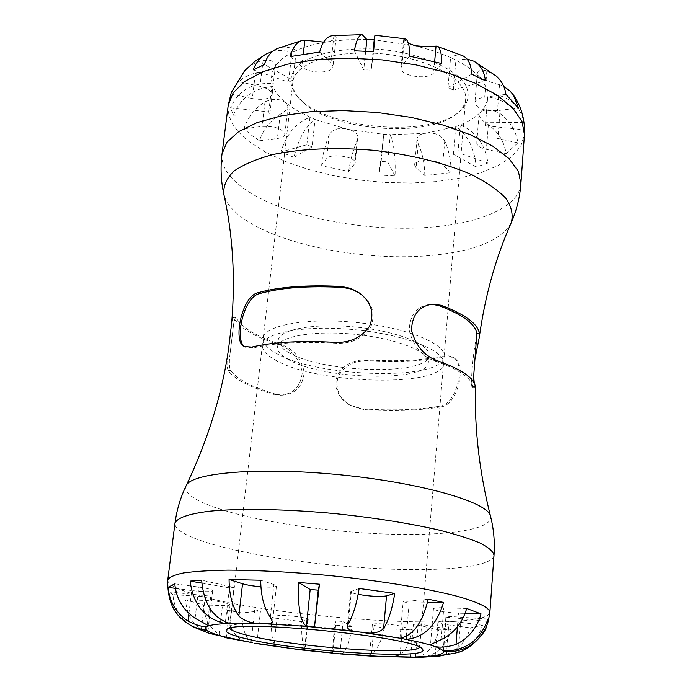<?xml version="1.0" encoding="UTF-8"?>
<svg xmlns="http://www.w3.org/2000/svg" width="692" height="692" viewBox="0 0 692 692"><rect width="100%" height="100%" fill="white"/><g stroke="black" fill="none" stroke-linecap="round" stroke-linejoin="round"><path stroke-width="0.52" stroke-dasharray="3.46 2.59" d="M476.814 336.156C473.51 347.687 469.453 389.89 472.766 387.624L472.714 386.499C471.434 377.789 458.476 369.156 433.841 360.584C421.471 355.913 413.262 345.836 409.206 330.352C409.837 314.687 416.878 306.02 430.337 304.342L431.644 304.298M359.503 293.079L360.091 293.469C372.261 302.499 375.825 313.649 370.782 326.918C362.98 338.276 351.709 343.725 336.978 343.267C302.101 341.268 274.188 342.834 253.211 347.964L244.959 346.9M276.177 394.345L282.751 395.141C295.769 393.817 302.914 386.145 304.195 372.123C301.132 358.222 293.65 349.114 281.748 344.806C257.9 337.134 242.944 328.492 236.889 318.874L235.41 317.386L233.844 322.489L230.185 352.591C228.957 361.518 229.104 367.487 230.635 370.497C236.872 379.233 252.044 387.183 276.177 394.345L273.885 394.44L280.442 395.236C293.598 393.999 300.89 386.309 302.309 372.175C299.039 358.378 291.427 349.296 279.473 344.936C267.96 341.225 258.289 337.151 250.469 332.705C242.684 328.259 237.382 323.7 234.536 319.029L233.04 317.55L231.664 323.017M228.576 348.941C226.639 359.866 226.535 367.089 228.273 370.609C231.197 374.848 236.612 379.017 244.501 383.108C252.442 387.2 262.233 390.971 273.885 394.44M475.049 358.715L473.648 376.656M474.288 383.169L475.43 387.373M303.935 103.134C334.322 130.554 424.308 137.907 454.713 115.27C461.4 110.625 465.041 105.296 465.638 99.276C467.922 80.263 430.113 58.474 382.935 53.889C335.784 49.054 294.411 62.946 292.889 82.037C292.292 88.048 294.809 94 300.44 99.864L303.935 103.134M301.747 100.85L298.131 97.468C288.65 86.604 288.4 75.143 298.191 65.42C313.467 52.964 347.099 46.485 383.359 49.668C419.534 53.708 451.219 66.717 463.726 81.941C471.408 93.411 468.891 104.596 457.455 113.367C425.943 136.8 333.207 129.222 301.747 100.85M260.08 72.228C267.64 71.189 272.605 69.399 274.983 66.856C271.697 72.193 270.745 77.738 272.155 83.472L273.106 86.5L269.724 114.837L268.747 111.914L230.557 107.779L233.412 115.201C240.712 97.572 253.947 88.005 273.106 86.5C275.373 92.226 279.68 97.728 286.038 103.021C280.468 98.627 273.461 98.229 265.01 101.828C254.734 108.315 247.719 117.311 243.965 128.798L251.101 134.923L259.491 140.779C263.168 129.447 270.088 120.598 280.234 114.241C284.853 111.628 287.448 109.137 288.028 106.767L286.038 103.021L298.529 111.576L315.068 119.526L312.031 146.886L306.841 144.749L280.865 152.058L293.953 157.335C298.33 139.127 305.371 126.524 315.068 119.526L347.713 129.369C338.769 127.311 332.61 129.136 329.219 134.853C325.638 143.72 322.887 153.987 320.984 165.656L348.578 171.4C350.463 159.783 353.266 149.576 356.977 140.787L357.773 137.924C357.851 133.53 354.503 130.676 347.713 129.369L383.809 134.352L390.288 134.68L387.65 161.816L381.145 161.47L378.879 175.059L395.063 175.932C395.642 157.387 394.051 143.642 390.288 134.68L425.493 133.34C420.329 133.885 417.51 135.719 417.042 138.841L418.253 143.962C422.457 153.209 424.646 163.727 424.81 175.517L451.201 172.654C451.02 160.76 448.874 150.147 444.757 140.805C440.674 134.637 434.247 132.146 425.493 133.34L455.743 126.619L460.31 124.897L457.966 152.647L453.381 154.29L476.226 167.04L487.921 163.009C485.127 144.42 475.923 131.714 460.31 124.897C468.7 121.489 475.292 117.389 480.084 112.597L479.028 114.699C479.348 117.502 482.454 120.832 488.362 124.681C498.439 132.172 504.356 141.817 506.112 153.641L517.927 142.872C516.128 130.857 510.099 121.039 499.849 113.419C491.32 108.921 484.729 108.653 480.084 112.597C484.841 107.788 487.376 102.537 487.696 96.845L485.395 125.676L523.887 129.845L524.052 122.423C519.804 104.319 507.66 94.787 487.609 93.818C487.021 88.031 484.037 82.218 478.674 76.388C483.855 79.848 490.81 82.616 499.52 84.701L503.837 86.552M323.622 42.108L327.662 41.771C315.491 43.708 305.042 46.606 296.306 50.481L291.912 52.592L288.46 82.158L292.863 80.134L264.387 64.512M496.043 75.921L486.857 70.852C481.165 69.356 477.999 70.151 477.342 73.231L478.674 76.388C473.242 70.558 465.655 65.126 455.916 60.092L450.596 57.505L447.983 87.529L453.338 90.046L485.438 80.782M275.589 352.946C316.348 377.988 444.203 381.387 444.126 356.319C445.933 343.543 405.676 327.325 356.129 322.463C306.599 317.429 263.929 325.37 263.185 338.258C262.804 343.128 266.939 348.024 275.589 352.946M229.753 628.31L230.237 626.71C235.79 615.906 416.1 633.898 419.395 645.593L419.56 647.254M274.819 359.728C315.664 384.484 443.65 388.03 443.537 363.3C445.337 350.706 405.01 334.651 355.403 329.781C305.803 324.747 263.098 332.515 262.372 345.221C262.008 350.022 266.152 354.858 274.819 359.728M439.411 406.23C456.625 405.071 466.174 364.217 453.45 357.591L448.918 355.835L443.615 356.06C422.232 360.463 396.715 361.734 367.045 359.901C353.716 359.459 343.794 364.641 337.272 375.427C333.708 387.927 337.895 397.822 349.823 405.123L362.288 408.86C392.2 410.832 417.907 409.958 439.411 406.23L440.536 406.931C457.767 405.763 466.884 364.788 454.532 358.326L450.111 356.614L444.731 356.821C423.262 361.137 397.762 362.4 368.239 360.636C354.884 360.238 344.91 365.35 338.327 375.964C334.738 388.541 338.968 398.488 351.034 405.797L363.499 409.534C393.255 411.446 418.937 410.581 440.536 406.931M340.853 653.957C345.55 653.136 349.296 644.027 352.072 626.632L343.068 621.502L336.044 620.897L334.608 625.118C333.008 642.608 332.394 651.985 332.765 653.239M339.945 653.706L343.068 621.502M352.072 626.632L334.608 625.118M332.887 653.075L336.044 620.897M252.615 642.721C245.513 638.751 241.949 628.829 241.932 612.948L260.486 610.915L254.725 609.825L227.408 610.24C228.472 628.12 235.245 638.751 247.745 642.141M256.87 643.456L260.486 610.915M241.932 612.948L227.408 610.24M251.066 642.444L254.725 609.825M189.374 624.599C179.453 617.299 173.969 607.291 172.913 594.584L212.072 597.222L210.749 596.184L169.125 591.928C170.189 603.51 175.111 613.112 183.899 620.724M208.007 631.173L212.072 597.222M172.913 594.584L169.125 591.928M206.666 630.282L210.749 596.184M225.41 622.065L229.407 587.854L234.008 587.517L201.675 580.164M201.83 583.105L229.407 587.854M229.839 623.414L234.008 587.517M399.976 638.214L403.151 601.789L409.154 603.026L427.431 602.706M428.201 599.194L403.151 601.789M406.282 636.38L409.154 603.026M443.174 651.008L445.951 616.209L446.228 617.169L487.263 621.373M487.981 619.055L445.951 616.209M443.529 651.034L446.228 617.169M301.79 649.996L305.155 649.295L304.748 647.937C302.214 642.764 301.228 634.002 301.781 621.65L271.679 617.697C271.005 630.101 271.826 638.889 274.136 644.053C275.148 645.87 278.002 647.046 282.708 647.582M222.314 636.329L219.061 634.426C209.538 627.878 204.322 618.051 203.413 604.946L185.586 599.852C186.451 613.164 191.693 623.137 201.294 629.781L209.564 633.465M457.369 652.599L458.242 652.297C470.525 647.461 478.604 638.439 482.48 625.248L470.309 627.852C466.469 640.801 458.511 649.65 446.427 654.398L445.155 654.831M420.58 657.296C435.917 655.904 446.124 646.639 451.219 629.504L438.84 629.91C435.017 645.515 427.734 654.589 416.999 657.149M389.397 656.976L400.054 655.16C405.832 650.662 409.889 642.211 412.233 629.824L384.017 628.751C381.595 641.017 377.425 649.381 371.5 653.828L369.493 655.644L370.756 656.102M415.451 656.95L418.245 623.864L413.401 624.054L438.84 629.91M451.219 629.504L418.245 623.864M410.59 657.019L413.401 624.054M175.335 588.347L191.745 590.544C203.889 591.971 210.87 592.023 212.686 590.717C212.202 589.541 207.609 588.321 198.889 587.067L174.773 583.814M260.91 586.799C270.364 587.491 275.537 587.248 276.428 586.055L273.902 584.541L260.711 580.225M359.148 588.459L350.593 591.66C350.688 592.499 353.205 593.407 358.127 594.376M466.685 608.476L443.78 607.775C437.257 607.619 433.815 607.983 433.443 608.873C435.943 610.924 444.29 612.359 458.467 613.173L465.102 613.389M482.48 625.248L460.561 622.298C447.672 620.845 440.129 620.785 437.915 622.117C438.252 623.042 441.868 623.994 448.753 624.962L470.309 627.852M412.233 629.824L402.536 626.649C396.153 624.357 371.665 622.688 372.348 624.582L384.017 628.751M301.781 621.65L308.225 619.461C309.333 617.541 280.883 614.228 277.189 615.854L271.679 617.697M203.413 604.946L222.461 605.561C227.279 605.69 229.831 605.431 230.09 604.773C227.192 602.758 218.776 601.313 204.841 600.44L185.586 599.852M287.535 359.07C321.183 379.839 428.711 382.823 428.365 362.236C429.844 351.674 396.118 338.345 354.944 334.305C313.787 330.127 278.089 336.528 277.457 347.168C277.155 351.095 280.511 355.065 287.535 359.07M395.063 175.932L387.65 161.816M381.145 161.47L383.809 134.352L378.879 175.059M293.953 157.335L312.031 146.886M306.841 144.749L309.921 117.337C296.089 122.605 286.401 134.187 280.865 152.058M233.412 115.201L269.724 114.837M268.747 111.914L272.155 83.472C252.087 82.538 238.221 90.635 230.557 107.779M272.596 51.39C278.781 49.833 285.216 50.231 291.912 52.592C283.988 56.761 278.348 61.519 274.983 66.856L275.477 65.515C275.191 61.32 271.074 59.642 263.116 60.472C255.694 62.029 249.535 65.455 244.622 70.748M253.307 69.849L288.46 82.158M292.863 80.134L296.306 50.481C289.654 46.753 283.296 46.113 277.215 48.552M354.356 50.801L363.741 69.805L371.128 70.151L373.585 51.675M365.661 51.182L363.741 69.805M373.014 51.632L371.128 70.151M462.974 55.862C459.324 54.305 455.198 54.85 450.596 57.505L433.884 50.957L415.096 45.698L374.216 39.833M471.762 74.191L447.983 87.529M453.338 90.046L455.916 60.092L467.013 59.019M524.052 122.423L485.3 122.752M485.395 125.676L487.696 96.845C507.677 100.271 519.735 111.274 523.887 129.845M453.381 154.29L455.743 126.619C467.645 134.784 474.47 148.252 476.226 167.04M404.863 38.761L403.747 39.124L408.392 43.25M366.864 39.505L346.623 39.773L327.662 41.771C332.947 40.629 335.793 39.072 336.182 37.1L333.907 35.595L332.592 35.621M231.301 92.469L230.825 93.922C235.185 82.876 243.394 75.947 255.435 73.144L252.303 98.584C263.384 100.357 269.949 99.025 271.999 94.579C271.844 91.059 267.839 88.308 259.958 86.318L238.109 81.526M487.921 163.009L457.966 152.647M230.825 93.922L252.303 98.584M290.251 56.58L301.807 66.795C309.056 73.888 332.921 73.715 332.982 66.527L330.975 62.427L319.661 52.056M409.612 56.156L401.879 65.714L400.988 67.764C399.396 75.93 428.08 80.471 433.633 72.954L441.755 63.552M505.938 94.38L484.746 97.165C478.7 98.1 475.421 99.968 474.92 102.788C476.892 108.583 484.417 111.204 497.505 110.642L518.429 107.987M517.927 142.872L497.92 138.487C486.113 136.765 479.054 138.227 476.745 142.863C476.892 145.683 480.118 147.854 486.407 149.368L506.112 153.641M451.201 172.654L442.672 164.834C437.11 159.039 414.378 159.221 414.638 165.016L416.074 167.801L424.81 175.517M348.578 171.4L355.178 163.104C356.657 156.85 330.534 152.759 326.641 158.667L320.984 165.656M259.491 140.779L277.38 138.512C281.912 137.864 284.395 136.488 284.81 134.378C282.587 128.738 274.992 126.091 262.043 126.428L243.965 128.798M288.296 352.263C321.875 373.265 429.291 376.128 428.962 355.255C430.459 344.547 396.793 331.079 355.671 327.048C314.566 322.87 278.902 329.418 278.245 340.204C277.933 344.192 281.289 348.206 288.296 352.263M281.748 344.806L279.473 344.936M236.889 318.874L234.536 319.029M251.689 347.107L253.211 347.964M436.557 360.454L433.841 360.584M230.635 370.497L228.273 370.609M336.978 343.267L335.534 342.376M472.714 386.499L475.326 386.395M494.01 555.261C493.405 565.338 455.154 570.528 404.033 569.499C334.729 568.348 244.293 555.788 200.732 540.556C183.38 534.544 174.791 528.826 174.955 523.412M186.157 485.68C183.812 491.96 191.693 498.577 209.814 505.532C251.161 521.552 338.068 534.112 404.604 534.432C456.175 534.916 493.716 527.996 490.49 516.05M167.749 579.974C167.724 584.308 176.529 589.056 194.158 594.229C271.809 618.267 489.157 632.713 489.893 612.126M511.128 222.988C500.904 240.79 473.562 251.672 429.118 255.625C365.212 261.23 282.613 245.591 244.665 219.364C232.884 211.337 225.947 202.99 223.845 194.314M222.028 153.875C220.982 165.838 228.265 177.394 243.895 188.527C283.097 216.795 368.058 233.273 434.014 226.881C482.644 222.599 519.433 206.078 520.903 183.709M228.23 105.149C227.08 117.908 234.199 130.165 249.613 141.938L265.927 152.361L285.735 161.608L308.321 169.419L332.93 175.595L358.819 179.998L385.228 182.498L411.403 183.034L436.574 181.572L459.964 178.112L480.828 172.706L498.387 165.466L511.942 156.548L520.817 146.202L524.458 134.715M443.615 356.06L444.731 356.821M367.045 359.901L368.239 360.636M362.288 408.86L363.499 409.534M195.092 618.233L198.889 587.067M188.925 613.432L191.745 590.544M270.338 617.178L273.902 584.541M348.258 623.899L351.406 591.046M457.403 626.874L458.467 613.173M441.219 639.598L443.78 607.775M446.427 654.398L448.753 624.962M458.242 652.297L460.561 622.298M371.5 653.828L374.087 625.594M400.054 655.16L402.536 626.649M274.136 644.053L277.189 615.854M304.748 647.937L307.646 619.859M201.294 629.781L204.841 600.44M219.061 634.426L222.461 605.561M263.116 60.472L259.958 86.318M303.26 54.114L301.807 66.795M333.907 35.595L330.975 62.427M404.474 38.726L401.879 65.714M434.654 61.605L433.633 72.954M486.857 70.852L484.746 97.165M499.52 84.701L497.505 110.642M499.849 113.419L497.92 138.487M488.362 124.681L486.407 149.368M444.757 140.805L442.672 164.834M418.253 143.962L416.074 167.801M356.977 140.787L354.538 164.506M329.219 134.853L326.641 158.667M280.234 114.241L277.38 138.512M265.01 101.828L262.043 126.428M472.8 387.537L473.276 381.439M230.185 352.591L233.844 322.489M282.751 395.149L280.442 395.236M245.686 347.358L244.172 346.519M430.337 304.342L433.036 304.16M235.41 317.386L233.04 317.55M360.091 293.469L358.733 292.534M472.766 387.624L475.387 387.52M454.713 115.27L457.455 113.367M300.44 99.864L298.131 97.468M292.889 82.037L263.185 338.258M465.638 99.276L444.126 356.319M230.237 626.71L226.621 629.616M419.395 645.593L422.371 649.157M262.372 345.221L229.623 627.661M443.537 363.3L419.81 646.639M453.45 357.591L454.532 358.335M349.823 405.131L351.034 405.797M212.686 590.717L208.5 625.732M276.428 586.055L272.536 621.848M350.593 591.66L347.237 626.528M433.443 608.873L430.51 644.615M437.915 622.117L435.182 655.8M372.348 624.582L369.493 655.644M308.225 619.461L305.155 649.295M230.09 604.773L226.267 637.695M275.477 65.515L271.999 94.579M336.182 37.1L332.982 66.527M403.747 39.124L400.988 67.764M477.342 73.231L474.92 102.788M479.028 114.699L476.745 142.863M417.042 138.841L414.638 165.016M357.773 137.924L355.178 163.104M288.028 106.767L284.81 134.378M278.245 340.204L277.457 347.168M428.962 355.255L428.365 362.236"/><path stroke-width="1.04" d="M431.644 304.298L438.555 305.483C462.887 314.687 475.646 324.115 476.84 333.76L473.276 381.439M244.959 346.9C234.112 341.139 243.316 296.885 259.604 293.616C280.468 287.682 308.174 285.623 342.722 287.431L351.363 289.118L359.503 293.079M251.689 347.107L244.172 346.519C232.797 342.402 241.396 296.185 258.099 292.69C279.11 286.825 306.841 284.749 341.303 286.462L350.411 288.305L358.733 292.534C371.128 301.695 374.744 312.922 369.571 326.226C361.674 337.419 350.325 342.808 335.534 342.376C300.752 340.464 272.804 342.038 251.689 347.107M490.49 516.05C493.768 528.922 494.936 541.983 494.01 555.261C493.232 551.498 488.63 547.441 480.196 543.082C469.557 538.627 455.44 534.189 437.854 529.787C408.54 523.187 374.926 517.867 337.03 513.819C287.448 509.053 240.271 508.179 209.702 511.189C188.276 513.879 176.694 517.953 174.955 523.412C176.668 510.22 180.396 497.643 186.157 485.68C191.044 472.601 259.881 466.728 340.914 474.885C421.964 482.904 488.275 502.271 490.49 516.05C479.504 472.593 474.478 429.706 475.43 387.373L475.326 386.395C473.847 377.685 460.915 369.044 436.557 360.454C424.127 355.705 415.762 345.645 411.455 330.266C412.19 314.445 419.387 305.743 433.036 304.16L441.245 305.302C465.309 314.531 478.042 323.968 479.435 333.613L479.253 337.54L475.049 358.715M222.028 153.875L228.23 105.149L233.221 92.693L244.942 81.31L263.194 71.631L287.31 64.235L316.227 59.624L348.483 58.137L382.339 59.91L415.866 64.858L447.196 72.695L474.634 82.936L496.813 94.942L512.781 108.038L522.028 121.515L524.458 134.715L520.903 183.709L518.394 171.305L509.001 158.598L492.816 146.185L470.37 134.75L442.62 124.941L410.953 117.363L377.088 112.476L342.921 110.573L310.379 111.749L281.246 115.875L256.983 122.648L238.662 131.61L226.941 142.215L222.028 153.875C220.324 167.499 220.93 180.984 223.845 194.314C232.858 234.804 235.462 277.708 231.664 323.017L228.576 348.941C221.769 395.175 207.626 440.752 186.157 485.68M473.648 376.656L474.288 383.169M408.392 43.25L415.096 45.698C425.243 46.745 432.232 46.866 436.055 46.079L436.825 46.208C440.129 47.463 441.773 53.241 441.755 63.552L409.612 56.156C409.75 45.421 408.168 39.626 404.863 38.761L374.943 35.231L374.216 39.833L366.864 39.505L365.661 51.182M240.626 637.384C288.633 650.895 433.858 660.774 422.371 649.157C419.214 637.289 232.062 618.613 226.621 629.616C224.407 631.727 229.078 634.313 240.626 637.384M419.56 647.254C415.096 656.276 286.696 646.553 243.662 634.33C235.375 632.107 230.739 630.101 229.753 628.31M494.01 555.261L489.893 612.126C489.175 607.567 478.44 602.317 457.689 596.392C427.907 588.581 380.929 580.822 330.854 575.683C292.5 572.059 258.194 570.208 227.928 570.121C209.693 570.424 194.902 571.358 183.57 572.933C174.445 574.836 169.168 577.18 167.749 579.974C167.326 598.684 172.706 612.273 183.899 620.724C190.508 626.156 198.094 629.348 206.666 630.282L208.007 631.173L193.016 626.84L209.564 633.465L223.724 636.657L225.627 637.695L252.615 642.721M254.725 643.361L301.79 649.996L340.853 653.957L370.756 656.102L414.266 657.391L410.59 657.019L420.58 657.296L438.979 656.232L435.182 655.8L436.202 655.35C440.648 655.583 447.707 654.667 457.369 652.599C469.055 650.515 485.715 633.137 486.64 626.035C478.068 644.07 463.675 652.66 443.468 651.821L443.174 651.008C465.413 651.042 480.343 640.394 487.981 619.055L488.31 621.182L486.64 626.026M443.174 651.008C442.145 649.425 438.477 647.625 432.189 645.619L430.51 644.615L441.219 639.598C453.995 633.336 462.481 622.956 466.685 608.476L481.061 613.899C476.961 628.128 468.622 638.309 456.037 644.451C445.856 647.556 437.906 647.954 432.189 645.619C425.822 643.612 417.094 641.519 406.022 639.356L399.976 638.214C413.141 635.697 422.553 622.688 428.201 599.194L443.529 602.421C436.609 625.456 424.11 637.773 406.022 639.356L406.282 636.38M399.976 638.214L359.996 632.064C351.657 631.415 347.401 629.564 347.237 626.528L348.258 623.899C353.015 615.793 356.648 603.978 359.148 588.459L394.751 593.373C392.295 608.804 388.567 620.534 383.593 628.552C379.017 633.059 371.154 634.227 359.996 632.064L306.374 626.346C300.371 621.572 297.724 606.936 298.434 582.448L310.172 589.497L318.242 590.172L319.479 584.212L314.488 627.056L318.242 590.172M190.136 581.098L201.675 580.164C203.69 603.908 213.084 618.328 229.839 623.414L225.229 623.622C204.789 618.717 193.094 604.54 190.136 581.098L201.83 583.105M193.016 626.84L189.374 624.599M206.666 630.282C204.555 628.63 205.04 627.22 208.102 626.061C204.417 627.523 197.713 625.871 187.982 621.105C176.105 612.982 169.471 601.737 168.078 587.37L174.773 583.814C176.2 598.468 182.973 609.937 195.092 618.233L208.5 625.732L208.102 626.061C211.242 624.902 216.951 624.089 225.229 623.622L225.41 622.065M229.839 623.414L263.453 623.682C252.926 623.942 244.717 621.39 238.844 616.053C232.434 607.126 229.173 594.938 229.069 579.489L260.711 580.225C260.832 595.847 264.041 608.164 270.338 617.178L272.536 621.848C272.129 623.509 269.102 624.123 263.453 623.682L306.374 626.346L310.172 589.497M298.434 582.448L319.479 584.212M427.431 602.706L443.529 602.421M487.263 621.373L488.206 621.468M415.451 656.95C424.369 656.751 431.28 656.215 436.202 655.35C441.072 654.476 443.494 653.3 443.468 651.821L443.529 651.034M225.627 637.695L222.314 636.329M445.155 654.831L438.979 656.232M416.999 657.149L414.266 657.391M168.078 587.37L175.335 588.347M229.069 579.489L242.546 583.771C246.992 585.086 253.108 586.098 260.91 586.799M358.127 594.376C370.592 596.418 380.064 596.919 386.534 595.873L394.751 593.373M465.102 613.389L481.061 613.899M332.592 35.621C326.641 36.408 322.325 41.883 319.661 52.056L290.251 56.58C292.759 47.298 296.73 41.918 302.179 40.447L277.215 48.552C271.264 51.191 266.991 56.51 264.387 64.512L253.307 69.849C255.867 62.712 260.157 57.427 266.169 53.985L272.596 51.39M374.943 35.24L373.585 51.675L354.356 50.801C356.302 40.274 358.897 34.894 362.141 34.669L366.864 39.505M374.216 39.833L373.014 51.632M467.013 59.019L473.873 61.199C480.456 64.892 484.313 71.414 485.438 80.782L471.762 74.191C471.114 64.512 468.19 58.405 462.974 55.862L436.825 46.2M503.837 86.552L509.563 90.583L513.49 95.081L518.429 107.987L505.938 94.38C504.788 86.682 501.484 80.531 496.043 75.921L473.873 61.199M302.179 40.447L304.861 40.197L323.622 42.108M266.169 53.985L254.665 61.553L244.622 70.748L231.301 92.469L228.23 105.149M255.435 73.144L260.08 72.228M259.604 293.616L258.099 292.69M342.722 287.431L341.303 286.462M438.555 305.483L441.245 305.302M476.84 333.76L479.435 333.613M208.007 631.173C211.051 632.895 216.293 634.728 223.724 636.657L251.066 642.444M256.87 643.456L293.235 648.767L332.887 653.075M339.945 653.706L378.135 656.276L410.59 657.019M223.845 194.314C223.127 186.165 226.457 178.467 233.818 171.209C243.541 164.419 256.948 158.779 274.067 154.29C302.906 148.538 335.983 147.197 373.317 150.285C410.52 154.636 442.69 162.49 469.816 173.83C485.706 181.607 497.738 189.79 505.921 198.37C511.708 206.934 513.447 215.143 511.128 222.988C495.602 257.986 484.98 296.167 479.253 337.54M187.982 621.105L188.925 613.432M238.844 616.053L242.546 583.771M383.593 628.552L386.534 595.873M456.037 644.451L457.403 626.874M304.861 40.197L303.26 54.114M436.055 46.079L434.654 61.605M174.955 523.412L167.749 579.974M520.903 183.709C519.882 197.402 516.621 210.498 511.128 222.988M489.893 612.126L488.31 621.182M524.458 134.715C525.142 120.52 521.682 107.589 514.061 95.937M362.141 34.669L332.592 35.612"/></g></svg>
